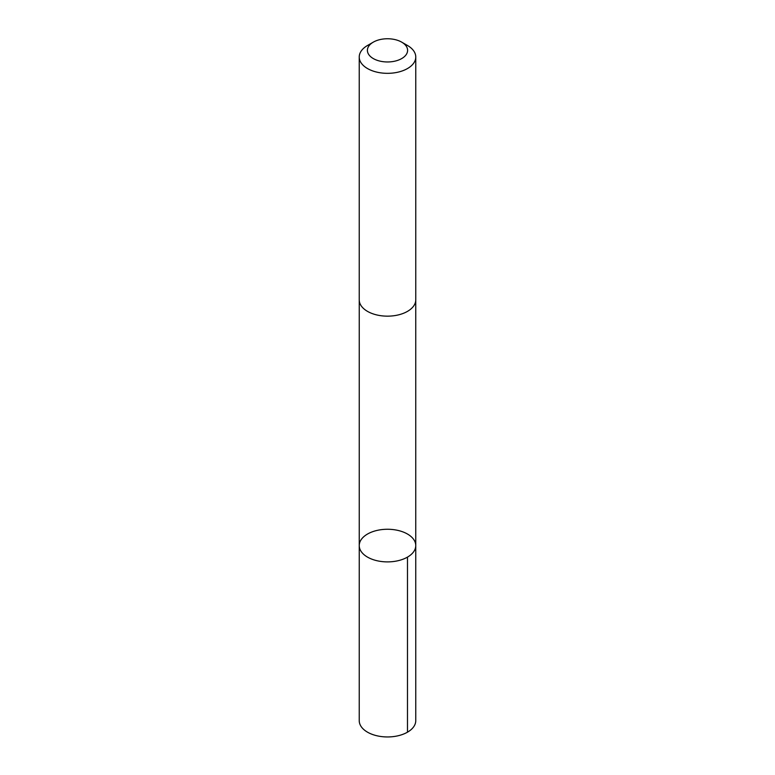 <?xml version="1.0" encoding="UTF-8"?>
<svg xmlns="http://www.w3.org/2000/svg" width="775" height="775" viewBox="0 0 775 775"><rect width="100%" height="100%" fill="white"/><g stroke="black" fill="none" stroke-linecap="round" stroke-linejoin="round"><path stroke-width="1.16" d="M364.017 536.503A28.258 16.314 180 0 1 395.715 529.964A28.258 16.314 180 0 1 415.758 545.581A28.258 16.314 180 0 1 387.5 561.894A28.258 16.314 180 0 1 359.242 545.581A28.258 16.314 180 0 1 364.017 536.503M359.232 720.634A28.268 16.314 0 0 0 379.285 736.25A28.268 16.314 0 0 0 410.983 729.721A28.268 16.314 0 0 0 415.768 720.634L415.758 545.581A28.258 16.314 180 0 1 387.5 561.894A28.258 16.314 180 0 1 359.242 545.581L359.232 720.634M373.288 42.15L367.515 45.483A28.268 16.314 0 0 0 359.232 57.021L359.232 299.838A28.268 16.314 0 0 0 379.285 315.454A28.268 16.314 0 0 0 410.983 308.915A28.268 16.314 0 0 0 415.768 299.838L415.768 57.021A28.268 16.314 0 0 0 407.485 45.483L401.712 42.15A20.102 11.606 0 0 0 373.288 42.15A20.102 11.606 0 0 0 374.742 59.326A20.102 11.606 0 0 0 404.201 56.817A20.102 11.606 0 0 0 401.712 42.15M359.232 57.021A28.268 16.314 0 0 0 379.285 72.627A28.268 16.314 0 0 0 410.983 66.098A28.268 16.314 0 0 0 415.768 57.021M407.485 557.118L407.485 732.172M359.242 300.216L359.242 545.581M415.758 300.216L415.758 545.581"/></g></svg>
